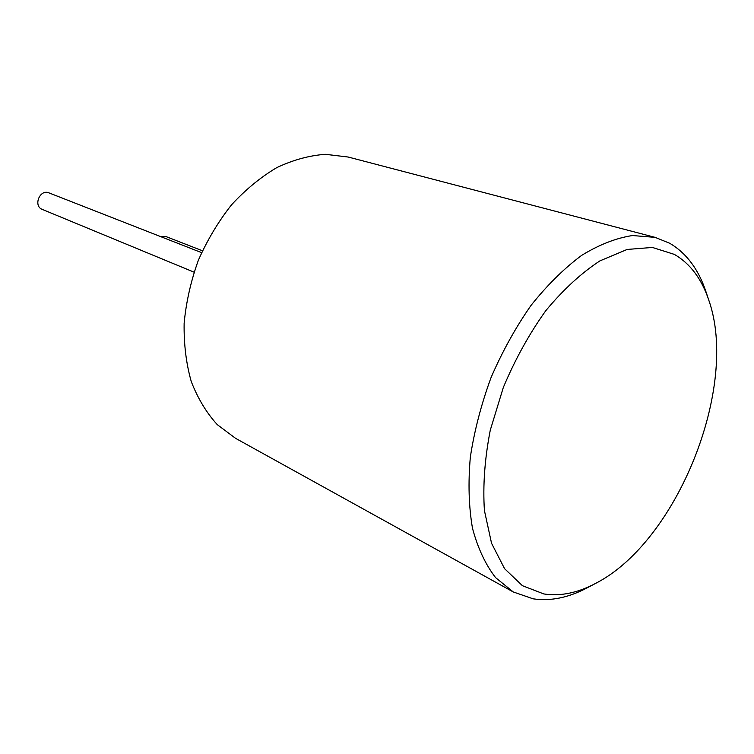 <?xml version="1.0" encoding="UTF-8"?>
<svg xmlns="http://www.w3.org/2000/svg" width="754" height="754" viewBox="0 0 754 754"><rect width="100%" height="100%" fill="white"/><g stroke="black" fill="none" stroke-linecap="round" stroke-linejoin="round"><path stroke-width="1.13" d="M42.563 209.527L42.281 209.414C32.978 206.068 39.755 188.952 48.84 192.835L49.038 192.911M165.814 236.502L160.988 236.737M513.267 591.956L235.597 438.347L217.265 424.625C206.455 412.749 197.784 398.385 191.252 381.524C186.153 363.475 183.787 344.05 184.136 323.249C186.134 302.071 190.875 281.072 198.359 260.262C207.293 240.036 218.349 221.563 231.516 204.852C245.606 189.556 260.724 177.124 276.859 167.577C293.221 159.876 309.413 155.456 325.426 154.316L348.169 157.03L655.151 237.369L632.512 235.54C616.169 238.028 599.213 244.635 581.654 255.38C564.086 268.452 547.225 285.106 531.07 305.351C515.727 327.321 502.409 351.345 491.118 377.405C481.306 404.078 474.379 430.647 470.336 457.141C468.064 482.937 468.781 506.631 472.475 528.215C477.782 548.101 485.501 564.586 495.614 577.658L513.267 591.956L533.116 598.817C550.505 601.4 568.61 597.696 587.423 587.715L595.358 583.521C677.158 542.06 739.391 386.548 708.769 300.111C701.663 278.857 690.221 263.627 674.425 254.418L652.399 247.444L627.139 249.451L599.892 260.893C581.183 273.146 563.115 289.781 545.698 310.808C529.176 333.956 515.048 359.535 503.304 387.518L490.27 430.204C484.728 458.771 482.777 485.548 484.417 510.533L491.551 543.276L504.567 568.667L522.409 585.688L543.832 593.945C560.279 596.48 577.451 593.002 595.358 583.521M708.769 300.111L705.914 291.591C698.458 269.253 686.432 253.165 669.816 243.316L655.151 237.369M42.281 209.414L194.014 272.147M48.944 192.873L201.582 252.637M165.748 236.473L202.43 250.762"/></g></svg>
